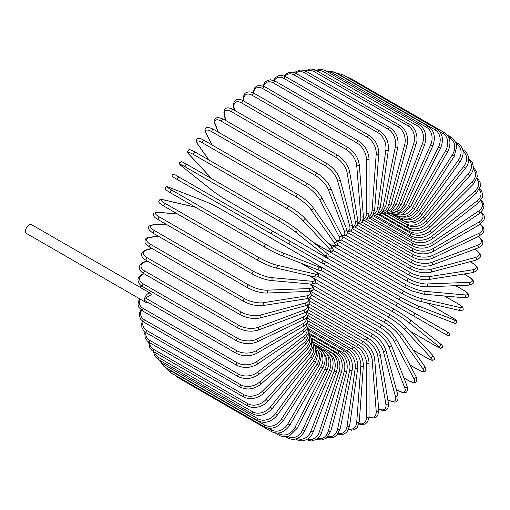 <?xml version="1.0" encoding="UTF-8"?>
<svg xmlns="http://www.w3.org/2000/svg" width="510" height="510" viewBox="0 0 510 510"><rect width="100%" height="100%" fill="white"/><g stroke="black" fill="none" stroke-linecap="round" stroke-linejoin="round"><path stroke-width="0.76" d="M348.904 278.607A1.498 0.867 -60 0 1 348.878 278.594L447.837 335.727L449.833 335.127C449.093 331.691 450.54 334.311 447.136 331.863L324.513 261.069L447.136 331.863A1.498 1.224 120 0 1 445.644 334.458L442.852 332.845A1.498 0.867 120 0 0 442.865 332.851M271.645 234.001L177.671 179.743A1.498 0.867 -60 0 1 177.671 178.016A1.498 0.867 -60 0 1 179.169 177.155L273.143 231.406A1.498 0.867 120 0 0 271.645 232.273A1.498 0.867 120 0 0 271.645 234.001L287.901 243.385A1.498 1.224 -60 0 0 289.399 240.79L324.462 261.037M320.828 262.395L287.901 243.385L320.828 262.395A1.498 1.224 -60 0 0 322.326 259.8L324.526 261.075C325.622 262.88 325.112 263.74 323.008 263.651L320.828 262.395M177.671 179.743L318.036 260.782A1.498 0.867 120 0 0 318.049 260.788M150.59 293.358A5.087 2.939 120 0 0 146.663 294.723A5.087 2.939 120 0 0 144.445 299.842A1.498 0.867 -60 0 1 145.503 298.012L151.483 294.557A5.087 2.939 120 0 0 150.59 293.358L31.639 224.687A5.087 2.939 120 0 0 27.718 226.051A5.087 2.939 120 0 0 25.5 231.17A5.087 2.939 120 0 0 26.552 233.503L145.497 302.175A5.087 2.939 120 0 0 147.575 302.156M145.503 298.012L236.933 350.797A1.498 0.867 120 0 0 235.958 352.117A1.498 0.867 120 0 0 236.187 353.315L144.757 300.53A1.498 0.867 -60 0 1 144.445 299.842A5.087 2.939 120 0 0 145.497 302.175M307.881 315.492L358.747 344.862C365.007 349.152 368.43 355.087 369.017 362.655L369.017 416.421A1.498 0.867 180 0 1 368.092 417.218A1.498 0.867 180 0 1 366.46 417.027L366.46 363.267A13.47 7.777 -120 0 0 356.936 346.768L307.868 318.438M359.04 423.472A13.47 7.777 -120 0 0 366.46 417.027M358.747 344.862A1.498 0.867 120 0 0 357.593 345.264A1.498 0.867 120 0 0 356.936 346.768M369.017 362.655A1.498 0.867 180 0 1 368.092 363.451A1.498 0.867 180 0 1 366.46 363.267M368.998 417.206L373.849 418.072L376.093 417.218L377.782 415.389L378.732 410.199A1.498 0.937 175.5 0 1 377.846 411.143A1.498 0.937 175.5 0 1 376.189 411.028L372.128 359.811A13.47 7.07 -124.2 0 0 361.775 343.836L308.148 312.879M369.01 416.759A13.47 7.07 -124.2 0 0 376.189 411.028M378.732 410.199L374.678 358.983A1.498 0.937 175.5 0 1 373.792 359.926A1.498 0.937 175.5 0 1 372.128 359.811M374.678 358.983C373.556 351.792 369.858 346.08 363.579 341.827A1.498 0.867 120 0 0 362.38 342.274A1.498 0.867 120 0 0 361.775 343.836M378.273 408.95C383.679 411.5 389.079 411.94 388.365 403.034A1.498 1.001 170.5 0 1 387.536 404.13A1.498 1.001 170.5 0 1 385.847 404.092L377.763 355.814A13.47 6.305 -128 0 0 366.582 340.438L308.856 307.109M378.624 408.822A13.47 6.305 -128 0 0 385.847 404.092M388.365 403.034L380.281 354.75A1.498 1.001 170.5 0 1 379.453 355.846A1.498 1.001 170.5 0 1 377.763 355.814M380.281 354.75C378.643 347.998 374.671 342.522 368.373 338.328A1.498 0.867 120 0 0 367.136 338.825A1.498 0.867 120 0 0 366.582 340.438M387.804 399.681L388.308 399.967A1.498 0.867 120 0 0 388.582 400.363L394.383 402.058C397.392 402.256 398.546 399.897 397.832 394.976A1.498 1.058 165 0 1 397.086 396.219A1.498 1.058 165 0 1 395.365 396.27L383.316 351.294A13.47 5.502 -131.6 0 0 371.325 336.594L309.972 301.174M388.308 399.967A13.47 5.502 -131.6 0 0 395.365 396.27M397.832 394.976L385.783 350A1.498 1.058 165 0 1 385.037 351.243A1.498 1.058 165 0 1 383.316 351.294M385.783 350C383.628 343.721 379.402 338.519 373.097 334.394A1.498 0.867 120 0 0 371.822 334.936A1.498 0.867 120 0 0 371.325 336.594M396.334 389.379L398.406 390.571A1.498 0.867 120 0 0 398.654 390.877C401.293 392.407 403.455 392.974 405.15 392.585C407.248 392.477 407.885 390.316 407.063 386.089A1.498 1.109 158.9 0 1 406.425 387.479A1.498 1.109 158.9 0 1 404.672 387.619L388.747 346.29A13.47 4.647 -134.9 0 0 375.966 332.335L311.489 295.111M398.406 390.571A13.47 4.647 -134.9 0 0 404.672 387.619M407.063 386.089L391.138 344.76A1.498 1.109 158.9 0 1 390.501 346.15A1.498 1.109 158.9 0 1 388.747 346.29M391.138 344.76C388.486 338.997 384.011 334.095 377.712 330.046A1.498 0.867 120 0 0 376.393 330.646A1.498 0.867 120 0 0 375.966 332.335M403.894 377.865L408.198 380.352A1.498 0.867 120 0 0 408.414 380.575C416.185 384.744 418.015 382.188 415.981 376.437A1.498 1.147 152.2 0 1 415.478 377.974A1.498 1.147 152.2 0 1 413.699 378.21L394.02 340.839A13.47 3.761 -138.1 0 0 380.473 327.7L313.369 288.953M408.198 380.352A13.47 3.761 -138.1 0 0 413.699 378.21M415.981 376.437L396.302 339.073A1.498 1.147 152.2 0 1 395.798 340.603A1.498 1.147 152.2 0 1 394.02 340.839M396.302 339.073C393.172 333.865 388.467 329.281 382.181 325.329A1.498 0.867 120 0 0 380.823 325.979A1.498 0.867 120 0 0 380.473 327.7M409.932 364.95L417.613 369.38A1.498 0.867 120 0 0 417.779 369.54C423.663 372.67 423.364 371.541 424.69 371.427C426.277 371.172 426.22 369.399 424.511 366.103A1.498 1.179 144.9 0 1 424.173 367.767A1.498 1.179 144.9 0 1 422.376 368.105L399.094 334.987A13.47 2.843 -141.2 0 0 384.808 322.709L315.575 282.738M417.613 369.38A13.47 2.843 -141.2 0 0 422.376 368.105M424.511 366.103L401.23 332.985A1.498 1.179 144.9 0 1 400.892 334.643A1.498 1.179 144.9 0 1 399.094 334.987M386.637 320.433A1.498 0.867 120 0 0 386.472 320.274A1.498 0.867 120 0 0 385.075 320.975A1.498 0.867 120 0 0 384.808 322.709M413.228 350.045L426.57 357.746A1.498 0.867 120 0 0 426.685 357.841A1.498 0.867 120 0 0 426.832 357.899M413.253 350.089L426.685 357.841C433.736 361.514 431.734 359.977 433.615 359.913C435.087 359.575 434.743 357.994 432.588 355.17A1.498 1.205 137 0 1 430.631 357.389L403.92 328.772A13.47 1.912 -144.2 0 0 388.932 317.418L318.049 276.49M426.57 357.746A13.47 1.912 -144.2 0 0 430.631 357.389M405.654 326.368A1.498 1.205 137 0 1 403.92 328.772M390.666 315.014A1.498 0.867 120 0 0 390.552 314.919A1.498 0.867 120 0 0 389.124 315.671A1.498 0.867 120 0 0 388.932 317.418M440.028 343.638A1.498 1.218 128.6 0 1 440.149 343.727C442.278 345.104 442.98 346.367 442.259 347.514C439.805 348.126 443.298 349.892 435.068 345.582L410.308 331.29L435.004 345.538A1.498 0.867 120 0 0 435.068 345.582A1.498 0.867 120 0 0 435.132 345.614M408.478 322.237A1.498 1.218 128.6 0 0 410.219 319.815C405.871 316.468 400.592 312.962 394.389 309.302A1.498 0.867 120 0 1 394.453 309.347A13.47 0.956 32.9 0 1 410.097 319.732A1.498 1.218 128.6 0 1 410.219 319.815L440.149 343.727A1.498 1.218 128.6 0 1 438.402 346.15L408.478 322.237A13.47 0.956 -147.1 0 0 392.827 311.852L320.707 270.211M435.004 345.538A13.47 0.956 -147.1 0 0 438.402 346.15M305.343 264.888L309.117 267.903M317.258 264.779L394.319 309.27M316.678 264.435L394.389 309.302A1.498 0.867 120 0 0 392.923 310.112A1.498 0.867 120 0 0 392.827 311.852M442.852 332.845L412.717 315.448A1.498 1.224 120 0 0 414.216 312.853M299.695 250.2L297.508 248.931M324.513 261.069L397.953 303.469A1.498 0.867 120 0 0 396.461 304.33A1.498 0.867 120 0 0 396.461 306.064L302.487 251.806A1.498 0.867 120 0 1 302.462 251.787M348.878 278.594L332.622 269.203A1.498 1.224 -60 0 1 332.596 269.191M451.548 317.188A1.498 0.867 120 0 0 451.484 317.144A1.498 0.867 120 0 0 451.414 317.112L426.704 302.844L451.484 317.144C459.331 322.122 456.061 319.974 456.756 322.409C456.125 323.608 454.678 323.627 452.421 322.473A1.498 1.218 111.4 0 1 452.281 322.409M329.033 255.79L401.153 297.432A13.47 0.956 27.1 0 0 417.977 305.79L453.645 319.751A13.47 0.956 27.1 0 0 451.414 317.112M453.645 319.751A1.498 1.218 111.4 0 1 452.421 322.473L416.746 308.512A1.498 1.218 111.4 0 1 416.613 308.442A13.47 0.956 -152.9 0 1 399.795 300.09A1.498 0.867 120 0 1 399.725 300.058A1.498 0.867 120 0 1 399.693 298.382A1.498 0.867 120 0 1 401.153 297.432M399.661 300.014L322.428 255.421M321.249 246.916L316.748 245.151M417.977 305.79A1.498 1.218 111.4 0 1 416.746 308.512C411.672 306.414 405.998 303.597 399.725 300.058L305.758 245.801A1.498 0.867 120 0 0 305.783 245.82M305.726 245.782A1.498 0.867 120 0 0 305.758 245.801L305.343 245.565M458.031 303.852A1.498 0.867 120 0 0 457.91 303.756A1.498 0.867 120 0 0 457.77 303.699L444.427 295.998M333.145 250.353L404.028 291.274A13.47 1.912 24.2 0 0 421.356 298.579L459.497 307.396A13.47 1.912 24.2 0 0 457.77 303.699M459.497 307.396A1.498 1.205 103 0 1 458.547 310.207C462.073 310.66 463.615 310.163 463.169 308.722C462.283 307.065 464.616 308.027 457.91 303.756L444.484 296.004M420.138 301.282A13.47 1.912 -155.8 0 1 402.811 293.977A1.498 0.867 120 0 1 402.67 293.926A1.498 0.867 120 0 1 402.607 292.313A1.498 0.867 120 0 1 404.028 291.274M421.356 298.579A1.498 1.205 103 0 1 420.406 301.391L458.547 310.207M337.314 245.08L406.546 285.052A13.47 2.843 21.2 0 0 424.32 291.286L464.642 294.888A1.498 1.179 95.1 0 1 465.247 296.616A1.498 1.179 95.1 0 1 463.985 297.744C467.689 297.572 469.257 296.737 468.684 295.233C468.116 294.028 469.245 293.722 463.59 290.196A1.498 0.867 120 0 0 463.367 290.126L455.685 285.696M464.642 294.888A13.47 2.843 21.2 0 0 463.367 290.126M424.32 291.286A1.498 1.179 95.1 0 1 424.926 293.014A1.498 1.179 95.1 0 1 423.657 294.142L463.985 297.744M406.546 285.052A1.498 0.867 120 0 0 405.182 286.155A1.498 0.867 120 0 0 405.272 287.71L412.647 291.184L423.657 294.142M341.592 240.063L408.701 278.804A13.47 3.761 18.1 0 0 426.857 283.968L469.053 282.33A1.498 1.147 87.8 0 1 469.742 283.981A1.498 1.147 87.8 0 1 468.664 285.186C474.657 284.076 475.957 281.214 468.467 276.56A1.498 0.867 120 0 0 468.161 276.49L463.858 274.01M469.053 282.33A13.47 3.761 18.1 0 0 468.161 276.49M426.857 283.968A1.498 1.147 87.8 0 1 427.539 285.625A1.498 1.147 87.8 0 1 426.468 286.83L468.664 285.186M408.701 278.804A1.498 0.867 120 0 0 407.388 279.971A1.498 0.867 120 0 0 407.503 281.469C414.069 284.937 420.387 286.722 426.468 286.83M345.984 235.359L410.467 272.582A13.47 4.647 14.9 0 0 428.942 276.675L472.693 269.803A1.498 1.109 81.1 0 1 473.446 271.39A1.498 1.109 81.1 0 1 472.566 272.64C476.633 271.243 478.189 269.605 477.232 267.737C476.722 266.073 475.148 264.48 472.509 262.962A1.498 0.867 120 0 0 472.12 262.899L470.048 261.706M472.693 269.803A13.47 4.647 14.9 0 0 472.12 262.899M428.942 276.675A1.498 1.109 81.1 0 1 429.694 278.262A1.498 1.109 81.1 0 1 428.808 279.512L472.566 272.64M410.467 272.582A1.498 0.867 120 0 0 409.211 273.8A1.498 0.867 120 0 0 409.358 275.241C416.007 278.677 422.49 280.098 428.808 279.512M350.478 231.017L411.831 266.437A13.47 5.502 11.6 0 0 430.555 269.471L475.53 257.423A1.498 1.058 75 0 1 476.346 258.933A1.498 1.058 75 0 1 475.645 260.202C480.267 258.36 481.733 256.179 480.05 253.674L475.683 249.498A1.498 0.867 120 0 0 475.205 249.454L474.702 249.167M475.53 257.423A13.47 5.502 11.6 0 0 475.205 249.454M430.555 269.471A1.498 1.058 75 0 1 431.371 270.988A1.498 1.058 75 0 1 430.669 272.257L475.645 260.202M411.831 266.437A1.498 0.867 120 0 0 410.639 267.693A1.498 0.867 120 0 0 410.811 269.07C417.537 272.467 424.154 273.532 430.669 272.257M355.062 227.077L412.788 260.406A13.47 6.305 8 0 0 431.696 262.401L477.545 245.265A13.47 6.305 8 0 0 478.036 236.646M477.545 245.265A1.498 1.001 69.5 0 1 478.425 246.712A1.498 1.001 69.5 0 1 477.889 247.975C485.96 244.143 482.881 239.681 477.966 236.27M431.696 262.401A1.498 1.001 69.5 0 1 432.569 263.849A1.498 1.001 69.5 0 1 432.034 265.111L477.889 247.975M412.788 260.406A1.498 0.867 120 0 0 411.666 261.694A1.498 0.867 120 0 0 411.857 263.013C418.64 266.373 425.365 267.068 432.034 265.111M359.703 223.584L413.329 254.541A13.47 7.07 4.2 0 0 432.34 255.523L478.724 233.427A13.47 7.07 4.2 0 0 480.095 224.355M478.724 233.427A1.498 0.937 64.5 0 1 479.655 234.81A1.498 0.937 64.5 0 1 479.279 236.053L483.301 232.63L484.041 230.259L483.658 227.887L480.477 224.113M432.34 255.523A1.498 0.937 64.5 0 1 433.27 256.906A1.498 0.937 64.5 0 1 432.894 258.143L479.279 236.053M413.329 254.541A1.498 0.867 120 0 0 412.278 255.854A1.498 0.867 120 0 0 412.488 257.11C419.309 260.425 426.111 260.769 432.894 258.143M364.376 220.556L413.451 248.893A13.47 7.777 0 0 0 432.499 248.893L479.056 222.009A13.47 7.777 0 0 0 480.924 212.358M413.451 248.893A1.498 0.867 120 0 0 412.469 250.206A1.498 0.867 120 0 0 412.698 251.411L361.832 222.041M432.499 248.893A1.498 0.867 60 0 1 433.474 250.206A1.498 0.867 60 0 1 433.245 251.411C426.398 254.681 419.545 254.681 412.698 251.411M479.056 222.009A1.498 0.867 60 0 1 480.037 223.329A1.498 0.867 60 0 1 479.808 224.527L433.245 251.411M369.042 218.025L413.145 243.487A13.47 8.421 -4.5 0 0 432.155 242.55L478.539 211.083A13.47 8.421 -4.5 0 0 480.598 200.742M478.539 211.083A1.498 0.784 55.8 0 1 479.566 212.345A1.498 0.784 55.8 0 1 479.476 213.486L483.531 208.749L484.028 205.562L483.034 202.495L481.019 200.175M432.155 242.55A1.498 0.784 55.8 0 1 433.181 243.805A1.498 0.784 55.8 0 1 433.092 244.953L479.476 213.486M413.145 243.487A1.498 0.867 120 0 0 412.246 244.806A1.498 0.867 120 0 0 412.488 245.947C419.354 249.186 426.22 248.855 433.092 244.953M373.664 216.004L412.424 238.38A13.47 9.008 -9.5 0 0 431.326 236.557L477.181 200.749A13.47 9.008 -9.5 0 0 479.19 189.605M477.181 200.749A1.498 0.701 52 0 1 478.252 201.941A1.498 0.701 52 0 1 478.284 203.025L482.339 197.498L482.6 193.883L481.242 190.625L479.572 188.84M431.326 236.557A1.498 0.701 52 0 1 432.397 237.749A1.498 0.701 52 0 1 432.429 238.833L478.284 203.025M412.424 238.38A1.498 0.867 120 0 0 411.595 239.694A1.498 0.867 120 0 0 411.857 240.777C418.723 243.978 425.582 243.334 432.429 238.833M378.21 214.512L411.283 233.605A13.47 9.524 -15 0 0 430.006 230.947L474.982 191.065A13.47 9.524 -15 0 0 476.729 179.023M474.982 191.065A1.498 0.612 48.4 0 1 476.098 192.206A1.498 0.612 48.4 0 1 476.251 193.207L480.261 186.794L480.178 182.676L478.412 179.373L477.028 178.054M430.006 230.947A1.498 0.612 48.4 0 1 431.122 232.088A1.498 0.612 48.4 0 1 431.275 233.089L476.251 193.207M411.283 233.605A1.498 0.867 120 0 0 410.537 234.906A1.498 0.867 120 0 0 410.811 235.926C417.671 239.101 424.498 238.157 431.275 233.089M382.647 213.562L409.74 229.207A13.47 9.964 -21.1 0 0 428.215 225.777L471.973 182.121A13.47 9.964 -21.1 0 0 473.223 169.078M471.973 182.121A1.498 0.516 45.1 0 1 473.127 183.198A1.498 0.516 45.1 0 1 473.388 184.123L477.296 176.709L476.786 172.214L474.74 169.059L473.388 167.911M428.215 225.777A1.498 0.516 45.1 0 1 429.369 226.848A1.498 0.516 45.1 0 1 429.637 227.772L473.388 184.123M409.74 229.207A1.498 0.867 120 0 0 409.358 231.438C416.211 234.587 422.969 233.37 429.637 227.772M386.931 213.154L407.802 225.203A13.47 10.334 -27.8 0 0 425.958 221.072L468.161 173.98A13.47 10.334 -27.8 0 0 468.677 159.853M468.161 173.98A1.498 0.421 41.9 0 1 469.353 175A1.498 0.421 41.9 0 1 469.723 175.829C472.081 173.119 473.312 170.283 473.427 167.312L472.305 162.327L468.467 158.406M425.958 221.072A1.498 0.421 41.9 0 1 427.157 222.086A1.498 0.421 41.9 0 1 427.52 222.915L469.723 175.829M407.802 225.203A1.498 0.867 120 0 0 407.503 227.345C414.349 230.482 421.018 229.003 427.52 222.915M405.418 221.595L405.488 221.633A13.47 10.621 -35.1 0 0 423.262 216.871L463.584 166.706L465.279 168.396C471.189 161.593 468.409 152.407 463.59 150.405A1.498 0.867 120 0 0 462.921 150.437M463.584 166.706A13.47 10.621 -35.1 0 0 463.086 151.451M423.262 216.871L424.957 218.56L465.279 168.396M405.488 221.633A1.498 0.867 120 0 0 405.272 223.68C412.099 226.803 418.665 225.095 424.957 218.56M404.105 219.141A13.47 10.831 -43 0 0 420.138 213.212L458.28 160.35L460.103 161.88C464.744 153.88 464.011 147.721 457.91 143.393A1.498 0.867 120 0 0 456.558 144.043L456.463 143.986M458.28 160.35A13.47 10.831 -43 0 0 456.558 144.043M420.138 213.212L421.961 214.735L460.103 161.88M402.594 218.886A1.498 0.867 120 0 0 402.67 220.473C409.485 223.584 415.918 221.672 421.961 214.735M402.454 216.928A13.47 10.959 -51.4 0 0 416.613 210.12L452.281 154.964L454.219 156.321L456.858 146.045L456.24 143.284L452.81 138.344L451.484 137.432A1.498 0.867 120 0 0 450.056 138.184L448.774 137.445M452.281 154.964A13.47 10.959 -51.4 0 0 450.056 138.184M416.613 210.12L418.551 211.471L454.219 156.321M399.464 216.673A1.498 0.867 120 0 0 399.725 217.738C406.534 220.849 412.807 218.758 418.551 211.471M400.382 214.984A13.47 10.997 -60 0 0 412.717 207.615L445.644 150.59L447.684 151.77C451.554 143.291 450.438 136.89 444.35 132.562A1.498 0.867 120 0 0 442.852 133.422L439.767 131.644M445.644 150.59A13.47 10.997 -60 0 0 442.852 133.422M349.433 78.514A1.498 0.867 -60 0 1 350.376 78.304L444.35 132.562M412.717 207.615L414.764 208.794L447.684 151.77M396.162 215.01A1.498 0.867 120 0 0 396.461 215.507C403.257 218.618 409.358 216.38 414.764 208.794M436.56 128.82A1.498 0.867 120 0 0 435.004 129.795L341.031 75.544A1.498 0.867 -60 0 1 342.592 74.562L436.56 128.82C442.654 133.155 443.987 139.632 440.551 148.251L438.402 147.256A13.47 10.959 -68.6 0 0 435.004 129.795M397.819 213.371A13.47 10.959 -68.6 0 0 408.478 205.721L438.402 147.256M341.031 75.544A13.47 10.959 -68.6 0 0 338.812 74.632M408.478 205.721L410.62 206.722L440.551 148.251M428.183 126.231A1.498 0.867 120 0 0 426.57 127.328L332.596 73.07A1.498 0.867 -60 0 1 334.209 71.98L428.183 126.231C434.284 130.579 435.846 137.101 432.862 145.803L430.631 144.987A13.47 10.831 -77 0 0 426.57 127.328M394.746 212.192A13.47 10.831 -77 0 0 403.92 204.446L430.631 144.987M332.596 73.07A13.47 10.831 -77 0 0 327.624 71.904M403.92 204.446L406.151 205.262L432.862 145.803M419.277 124.823A1.498 0.867 120 0 0 417.613 126.034L323.64 71.782A1.498 0.867 -60 0 1 325.303 70.565L419.277 124.823C425.391 129.177 427.195 135.711 424.683 144.432L422.376 143.807A13.47 10.621 -84.9 0 0 417.613 126.034M391.189 211.503A13.47 10.621 -84.9 0 0 399.094 203.809L422.376 143.807M323.64 71.782A13.47 10.621 -84.9 0 0 316.965 70.941M399.094 203.809L401.402 204.433L424.683 144.432M409.906 124.599A1.498 0.867 120 0 0 408.198 125.932L314.23 71.68A1.498 0.867 -60 0 1 315.939 70.342L409.906 124.599C416.504 128.214 418.391 139.096 416.083 144.151A1.498 0.421 18.1 0 1 415.178 144.247A1.498 0.421 18.1 0 1 413.699 143.724A13.47 10.334 -92.2 0 0 408.198 125.932M387.198 211.382A13.47 10.334 -92.2 0 0 394.02 203.809L413.699 143.724M314.23 71.68A13.47 10.334 -92.2 0 0 306.319 71.387M394.02 203.809A1.498 0.421 18.1 0 0 395.499 204.338A1.498 0.421 18.1 0 0 396.404 204.242L416.083 144.151M400.152 125.562A1.498 0.867 120 0 0 398.406 127.016L304.438 72.764A1.498 0.867 -60 0 1 306.178 71.311L400.152 125.562C406.304 129.929 408.631 136.393 407.114 144.961A1.498 0.516 14.9 0 1 406.183 145.191A1.498 0.516 14.9 0 1 404.672 144.732A13.47 9.964 -98.9 0 0 398.406 127.016M382.838 211.848A13.47 9.964 -98.9 0 0 388.747 204.446L404.672 144.732M304.438 72.764A13.47 9.964 -98.9 0 0 295.602 73.185M388.747 204.446A1.498 0.516 14.9 0 0 390.258 204.912A1.498 0.516 14.9 0 0 391.189 204.676L407.114 144.961M390.08 127.71A1.498 0.867 120 0 0 388.308 129.285L294.334 75.027A1.498 0.867 -60 0 1 296.106 73.459L390.08 127.71C396.257 132.071 398.852 138.452 397.857 146.855A1.498 0.612 11.6 0 1 396.907 147.224A1.498 0.612 11.6 0 1 395.365 146.829A13.47 9.524 -105 0 0 388.308 129.285M378.178 212.919A13.47 9.524 -105 0 0 383.316 205.721L395.365 146.829M294.334 75.027A13.47 9.524 -105 0 0 284.86 76.283M383.316 205.721A1.498 0.612 11.6 0 0 384.852 206.116A1.498 0.612 11.6 0 0 385.802 205.747L397.857 146.855M379.765 131.025A1.498 0.867 120 0 0 378.7 131.338A1.498 0.867 120 0 0 377.974 132.715L284.006 78.457A1.498 0.867 -60 0 1 284.727 77.087A1.498 0.867 -60 0 1 285.798 76.774L379.765 131.025C385.974 135.373 388.843 141.633 388.371 149.812A1.498 0.701 8 0 1 387.415 150.322A1.498 0.701 8 0 1 385.847 149.997A13.47 9.008 -110.5 0 0 377.974 132.715M373.288 214.595A13.47 9.008 -110.5 0 0 377.763 207.615L385.847 149.997M284.006 78.457A13.47 9.008 -110.5 0 0 274.189 80.644M377.763 207.615A1.498 0.701 8 0 0 379.332 207.94A1.498 0.701 8 0 0 380.288 207.43L388.371 149.812M369.297 135.482A1.498 0.867 120 0 0 368.188 135.839A1.498 0.867 120 0 0 367.493 137.279L273.526 83.022A1.498 0.867 -60 0 1 274.214 81.581A1.498 0.867 -60 0 1 275.323 81.224L369.297 135.482C375.532 139.804 378.675 145.917 378.732 153.816A1.498 0.784 4.2 0 1 377.789 154.473A1.498 0.784 4.2 0 1 376.189 154.211A13.47 8.428 -115.5 0 0 367.493 137.279M368.226 216.858A13.47 8.428 -115.5 0 0 372.128 210.114L376.189 154.211M273.526 83.022A13.47 8.428 -115.5 0 0 263.695 86.228M372.128 210.114A1.498 0.784 4.2 0 0 373.728 210.375A1.498 0.784 4.2 0 0 374.678 209.725L378.732 153.816M358.747 141.041A1.498 0.867 120 0 0 357.593 141.442A1.498 0.867 120 0 0 356.936 142.947L262.969 88.695A1.498 0.867 -60 0 1 263.619 87.184A1.498 0.867 -60 0 1 264.773 86.783L358.747 141.041C365.007 145.331 368.43 151.266 369.017 158.833A1.498 0.867 0 0 1 368.092 159.63A1.498 0.867 0 0 1 366.46 159.445A13.47 7.777 -120 0 0 356.936 142.947M363.05 219.676A13.47 7.777 -120 0 0 366.46 213.205L366.46 159.445M262.969 88.695A13.47 7.777 -120 0 0 253.502 93.018M366.46 213.205A1.498 0.867 0 0 0 368.092 213.397A1.498 0.867 0 0 0 369.017 212.6L369.017 158.833M348.196 147.664A1.498 0.867 120 0 0 346.998 148.11A1.498 0.867 120 0 0 346.392 149.672L252.418 95.421A1.498 0.867 -60 0 1 253.03 93.859A1.498 0.867 -60 0 1 254.222 93.406L348.196 147.664C354.475 151.916 358.173 157.628 359.289 164.819A1.498 0.937 -4.5 0 1 358.409 165.763A1.498 0.937 -4.5 0 1 356.745 165.648A13.47 7.07 -124.2 0 0 346.392 149.672M357.803 223.01A13.47 7.07 -124.2 0 0 360.806 216.865L356.745 165.648M252.418 95.421A13.47 7.07 -124.2 0 0 243.729 100.4L243.78 101.063M360.806 216.865A1.498 0.937 -4.5 0 0 362.463 216.98A1.498 0.937 -4.5 0 0 363.349 216.036L359.289 164.819M243.729 100.4A1.498 0.937 175.5 0 1 243.289 99.801L243.372 100.833M337.722 155.301A1.498 0.867 120 0 0 336.485 155.792A1.498 0.867 120 0 0 335.931 157.411L241.963 103.154A1.498 0.867 -60 0 1 242.518 101.541A1.498 0.867 -60 0 1 243.754 101.044L337.722 155.301C344.02 159.496 347.992 164.966 349.63 171.723A1.498 1.001 -9.5 0 1 348.802 172.82A1.498 1.001 -9.5 0 1 347.112 172.782A13.47 6.305 -128 0 0 335.931 157.411M352.512 226.803A13.47 6.305 -128 0 0 355.196 221.066L347.112 172.782M241.963 103.154A13.47 6.305 -128 0 0 234.09 107.534L234.549 110.281M355.196 221.066A1.498 1.001 -9.5 0 0 356.885 221.098A1.498 1.001 -9.5 0 0 357.714 220.001L349.63 171.723M234.09 107.534A1.498 1.001 170.5 0 1 233.656 106.966L234.173 110.064M327.414 163.895A1.498 0.867 120 0 0 326.132 164.437A1.498 0.867 120 0 0 325.641 166.094L231.667 111.843A1.498 0.867 -60 0 1 232.165 110.185A1.498 0.867 -60 0 1 233.44 109.637L327.414 163.895C333.719 168.019 337.945 173.221 340.1 179.501A1.498 1.058 -15 0 1 339.354 180.744A1.498 1.058 -15 0 1 337.633 180.795A13.47 5.502 -131.6 0 0 325.641 166.094M347.176 230.992A13.47 5.502 -131.6 0 0 349.681 225.771L337.633 180.795M231.667 111.843A13.47 5.502 -131.6 0 0 224.61 115.54L225.975 120.628M349.681 225.771A1.498 1.058 -15 0 0 351.403 225.72A1.498 1.058 -15 0 0 352.149 224.476L340.1 179.501M224.61 115.54A1.498 1.058 165 0 1 224.19 115.024L225.637 120.43M317.341 173.374A1.498 0.867 120 0 0 316.022 173.967A1.498 0.867 120 0 0 315.594 175.663L221.627 121.412A1.498 0.867 -60 0 1 222.054 119.716A1.498 0.867 -60 0 1 223.367 119.123L317.341 173.374C323.64 177.416 328.115 182.319 330.767 188.088A1.498 1.109 -21.1 0 1 330.129 189.478A1.498 1.109 -21.1 0 1 328.376 189.618A13.47 4.647 -134.9 0 0 315.594 175.663M341.7 235.422A13.47 4.647 -134.9 0 0 344.301 230.947L328.376 189.618M221.627 121.412A13.47 4.647 -134.9 0 0 215.36 124.364L218.363 132.166M344.301 230.947A1.498 1.109 -21.1 0 0 346.054 230.807A1.498 1.109 -21.1 0 0 346.692 229.417L330.767 188.088M215.36 124.364A1.498 1.109 158.9 0 1 214.959 123.911L218.076 132.001M307.581 183.676A1.498 0.867 120 0 0 306.229 184.32A1.498 0.867 120 0 0 305.873 186.042L211.905 131.79A1.498 0.867 -60 0 1 212.256 130.069A1.498 0.867 -60 0 1 213.613 129.419L307.581 183.676C313.867 187.629 318.578 192.206 321.708 197.415A1.498 1.147 -27.8 0 1 321.198 198.951A1.498 1.147 -27.8 0 1 319.426 199.187A13.47 3.761 -138.1 0 0 305.873 186.042M335.707 239.764A13.47 3.761 -138.1 0 0 339.099 236.551L319.426 199.187M211.905 131.79A13.47 3.761 -138.1 0 0 206.403 133.932L212.287 145.108M339.099 236.551A1.498 1.147 -27.8 0 0 340.878 236.315A1.498 1.147 -27.8 0 0 341.388 234.785L321.708 197.415M206.403 133.932A1.498 1.147 152.2 0 1 206.04 133.563L212.045 144.968M298.382 194.871A1.498 0.867 120 0 0 298.216 194.718A1.498 0.867 120 0 0 296.82 195.413A1.498 0.867 120 0 0 296.552 197.153L202.578 142.896A1.498 0.867 -60 0 1 202.852 141.162A1.498 0.867 -60 0 1 204.242 140.46L298.216 194.718C304.476 198.569 309.398 202.801 312.974 207.423A1.498 1.179 -35.1 0 1 312.636 209.087A1.498 1.179 -35.1 0 1 310.839 209.425A13.47 2.843 -141.2 0 0 296.552 197.153M327.93 243.002L329.352 243.825A13.47 2.843 -141.2 0 0 334.114 242.543L310.839 209.425M202.578 142.896A13.47 2.843 -141.2 0 0 197.816 144.177L208.953 160.019M334.114 242.543A1.498 1.179 -35.1 0 0 335.918 242.205A1.498 1.179 -35.1 0 0 336.256 240.548L312.974 207.423M329.352 243.825A1.498 0.867 120 0 0 329.524 243.978C336.275 248.045 336.919 245.386 337.588 244.443L336.256 240.548M197.816 144.177A1.498 1.179 144.9 0 1 197.51 143.897L208.768 159.91M289.425 206.505A1.498 0.867 120 0 0 289.304 206.41A1.498 0.867 120 0 0 287.876 207.162A1.498 0.867 120 0 0 287.691 208.909L193.723 154.651A1.498 0.867 -60 0 1 193.908 152.911A1.498 0.867 -60 0 1 195.336 152.159A1.498 0.867 -60 0 1 195.451 152.254M312.84 242.033L325.323 249.243A13.47 1.912 -144.2 0 0 329.383 248.886L302.679 220.263A13.47 1.912 -144.2 0 0 287.691 208.909M302.679 220.263A1.498 1.205 -43 0 0 304.642 218.038C303.609 216.584 294.646 209.278 289.304 206.41L195.336 152.159C187.246 147.741 189.038 150.354 187.616 151.209C187.406 152.197 188.011 153.402 189.433 154.83L211.714 178.71M193.723 154.651A13.47 1.912 -144.2 0 0 189.656 155.008L211.841 178.787M329.383 248.886A1.498 1.205 -43 0 0 331.347 246.661L304.642 218.038M185.398 166.968A13.47 0.956 -147.1 0 0 181.994 166.362L211.924 190.268A13.47 0.956 -147.1 0 0 227.568 200.653L321.542 254.911A13.47 0.956 -147.1 0 0 324.947 255.516L295.016 231.61A1.498 1.218 -51.4 0 0 296.635 229.105A13.47 0.956 32.9 0 0 280.991 218.713A1.498 0.867 120 0 0 280.927 218.669A1.498 0.867 120 0 0 279.467 219.478A1.498 0.867 120 0 0 279.372 221.219L185.398 166.968A1.498 0.867 -60 0 1 185.493 165.227A1.498 0.867 -60 0 1 186.96 164.418A1.498 0.867 -60 0 1 187.017 164.462L280.857 218.637M295.016 231.61A13.47 0.956 -147.1 0 0 279.372 221.219M324.947 255.516A1.498 1.218 -51.4 0 0 326.566 253.011M321.542 254.911A1.498 0.867 120 0 0 321.606 254.949C329.893 259.246 326.228 257.518 328.797 256.893C329.543 255.803 328.842 254.535 326.687 253.094L296.763 229.188C292.409 225.834 287.13 222.334 280.927 218.669L186.96 164.418C178.672 160.127 182.331 161.848 179.762 162.473C179.016 163.57 179.718 164.838 181.872 166.273A1.498 1.218 128.6 0 1 181.758 166.164M181.994 166.362A1.498 1.218 128.6 0 1 181.872 166.273L211.803 190.179C216.157 193.532 221.429 197.038 227.632 200.698L321.606 254.949M176.383 175.542L322.326 259.8M179.169 177.155L174.203 174.286C172.093 174.197 171.59 175.058 172.68 176.862L207.806 197.141A1.498 1.224 120 0 1 207.78 197.128M174.885 178.137L224.069 206.531A1.498 0.867 120 0 0 224.088 206.544M265.94 244.481A1.498 0.867 120 0 0 264.48 245.437A1.498 0.867 120 0 0 264.512 247.108A1.498 0.867 120 0 0 264.575 247.14A13.47 0.956 -152.9 0 0 281.399 255.497A1.498 1.218 -68.6 0 0 282.757 252.839L318.425 266.806A13.47 0.956 27.1 0 0 316.2 264.167L222.226 209.91A13.47 0.956 27.1 0 0 205.409 201.558L169.741 187.591A13.47 0.956 27.1 0 0 171.966 190.23L265.94 244.481A13.47 0.956 27.1 0 0 282.757 252.839M264.448 247.069L170.608 192.888A1.498 0.867 -60 0 1 170.538 192.856A1.498 0.867 -60 0 1 170.506 191.186A1.498 0.867 -60 0 1 171.966 190.23M317.067 269.465A1.498 1.218 -68.6 0 0 318.425 266.806M169.454 187.476A1.498 1.218 111.4 0 1 169.607 187.527C167.28 186.38 165.833 186.405 165.259 187.597C165.999 190.134 162.677 187.827 170.538 192.856L264.512 247.108C270.778 250.652 276.452 253.47 281.533 255.561L317.201 269.529C319.521 270.676 320.975 270.651 321.542 269.452C320.803 266.921 324.124 269.229 316.264 264.199A1.498 0.867 120 0 0 316.2 264.167M316.264 264.199L222.296 209.941C216.023 206.403 210.349 203.586 205.275 201.488L169.607 187.527A1.498 1.218 111.4 0 1 169.741 187.591M195.426 207.226L163.742 199.901A13.47 1.912 24.2 0 0 165.463 203.592L259.437 257.85A1.498 0.867 120 0 0 258.015 258.882A1.498 0.867 120 0 0 258.079 260.495A1.498 0.867 120 0 0 258.219 260.553A13.47 1.912 -155.8 0 0 275.547 267.852A1.498 1.205 -77 0 0 276.764 265.149L314.906 273.972A13.47 1.912 24.2 0 0 313.178 270.274L300.696 263.064M259.437 257.85A13.47 1.912 24.2 0 0 276.764 265.149M164.252 206.295A1.498 0.867 -60 0 1 164.112 206.244A1.498 0.867 -60 0 1 164.048 204.631A1.498 0.867 -60 0 1 165.463 203.592M163.742 199.901A1.498 1.205 103 0 0 163.474 199.792C161.523 199.276 160.178 199.353 159.432 200.035C159.4 201.686 156.238 201.444 164.112 206.244L258.079 260.495C263.236 263.689 274.042 267.795 275.814 267.96L313.956 276.777A1.498 1.205 -77 0 0 314.906 273.972M177.729 214.104L158.438 212.383A13.47 2.843 21.2 0 0 159.713 217.145L253.68 271.397A1.498 0.867 120 0 0 252.316 272.499A1.498 0.867 120 0 0 252.405 274.055C258.876 277.555 265.002 279.697 270.791 280.487A1.498 1.179 -84.9 0 0 272.059 279.359A1.498 1.179 -84.9 0 0 271.454 277.631L311.782 281.233A13.47 2.843 21.2 0 0 310.501 276.471L309.079 275.649M253.68 271.397A13.47 2.843 21.2 0 0 271.454 277.631M158.655 219.874A1.498 0.867 -60 0 1 158.438 219.804A1.498 0.867 -60 0 1 158.342 218.248A1.498 0.867 -60 0 1 159.713 217.145M270.791 280.487L311.119 284.089A1.498 1.179 -84.9 0 0 312.388 282.961A1.498 1.179 -84.9 0 0 311.782 281.233M311.119 284.089L315.154 283.292C315.639 282.24 317.615 280.353 310.724 276.541A1.498 0.867 120 0 0 310.501 276.471M177.544 213.996L158.043 212.256A1.498 1.179 95.1 0 1 158.438 212.383M166.483 224.451L153.861 224.942A13.47 3.761 18.1 0 0 154.753 230.775L248.727 285.026A1.498 0.867 120 0 0 247.414 286.193A1.498 0.867 120 0 0 247.528 287.691C254.095 291.159 260.412 292.944 266.494 293.052A1.498 1.147 -92.2 0 0 267.565 291.847A1.498 1.147 -92.2 0 0 266.883 290.19L309.079 288.552A13.47 3.761 18.1 0 0 310.169 284.006M248.727 285.026A13.47 3.761 18.1 0 0 266.883 290.19M247.528 287.691L153.561 233.44A1.498 0.867 -60 0 1 153.44 231.942A1.498 0.867 -60 0 1 154.753 230.775M266.494 293.052L308.69 291.414A1.498 1.147 -92.2 0 0 309.761 290.209A1.498 1.147 -92.2 0 0 309.079 288.552M166.241 224.311L153.357 224.808A1.498 1.147 87.8 0 1 153.861 224.942M158.31 236.181L150.055 237.481A13.47 4.647 14.9 0 0 150.629 244.386L244.596 298.637A1.498 0.867 120 0 0 243.34 299.854A1.498 0.867 120 0 0 243.487 301.289C250.142 304.725 256.626 306.153 262.943 305.566A1.498 1.109 -98.9 0 0 263.823 304.317A1.498 1.109 -98.9 0 0 263.071 302.73L306.829 295.857A13.47 4.647 14.9 0 0 309.398 291.363M244.596 298.637A13.47 4.647 14.9 0 0 263.071 302.73M243.487 301.289L149.519 247.038A1.498 0.867 -60 0 1 149.373 245.597A1.498 0.867 -60 0 1 150.629 244.386M262.943 305.566L306.695 298.694A1.498 1.109 -98.9 0 0 307.581 297.445A1.498 1.109 -98.9 0 0 306.829 295.857M158.023 236.015L149.456 237.36A1.498 1.109 81.1 0 1 150.055 237.481M152.12 248.542L147.039 249.9A13.47 5.502 11.6 0 0 147.364 257.869L241.332 312.12A1.498 0.867 120 0 0 240.146 313.376A1.498 0.867 120 0 0 240.312 314.753C247.038 318.151 253.655 319.215 260.17 317.94A1.498 1.058 -105 0 0 260.878 316.672A1.498 1.058 -105 0 0 260.055 315.154L305.031 303.106A13.47 5.502 11.6 0 0 308.301 298.324M241.332 312.12A13.47 5.502 11.6 0 0 260.055 315.154M240.312 314.753L146.338 260.502A1.498 0.867 -60 0 1 146.172 259.125A1.498 0.867 -60 0 1 147.364 257.869M260.17 317.94L305.146 305.885A1.498 1.058 -105 0 0 305.853 304.617A1.498 1.058 -105 0 0 305.031 303.106M151.782 248.344L146.376 249.798A1.498 1.058 75 0 1 147.039 249.9M147.454 261.145L144.84 262.115A13.47 6.305 8 0 0 144.987 271.122L238.96 325.374A1.498 0.867 120 0 0 237.838 326.661A1.498 0.867 120 0 0 238.023 327.981C244.806 331.341 251.532 332.036 258.2 330.078A1.498 1.001 -110.5 0 0 258.736 328.816A1.498 1.001 -110.5 0 0 257.862 327.369L303.718 310.233A13.47 6.305 8 0 0 307.345 305.037M238.96 325.374A13.47 6.305 8 0 0 257.862 327.369M238.023 327.981L144.056 273.73A1.498 0.867 -60 0 1 143.865 272.41A1.498 0.867 -60 0 1 144.987 271.122M258.2 330.078L304.056 312.942A1.498 1.001 -110.5 0 0 304.591 311.68A1.498 1.001 -110.5 0 0 303.718 310.233M147.078 260.929L144.132 262.025A1.498 1.001 69.5 0 1 144.84 262.115M144.081 273.742L143.482 274.029A13.47 7.07 4.2 0 0 143.514 284.044L237.488 338.302A1.498 0.867 120 0 0 236.436 339.609A1.498 0.867 120 0 0 236.646 340.865C243.468 344.18 250.27 344.524 257.053 341.904A1.498 0.937 -115.5 0 0 257.429 340.661A1.498 0.937 -115.5 0 0 256.498 339.278L302.883 317.188A13.47 7.07 4.2 0 0 306.701 311.514M237.488 338.302A13.47 7.07 4.2 0 0 256.498 339.278M236.646 340.865L142.679 286.614A1.498 0.867 -60 0 1 142.468 285.358A1.498 0.867 -60 0 1 143.514 284.044M257.053 341.904L303.437 319.808A1.498 0.937 -115.5 0 0 303.813 318.572A1.498 0.937 -115.5 0 0 302.883 317.188M143.68 273.507L142.743 273.947A1.498 0.937 64.5 0 1 143.482 274.029M141.978 286.186A13.47 7.777 0 0 0 140.48 287.525M236.933 350.797A13.47 7.777 0 0 0 255.982 350.797L302.545 323.914A13.47 7.777 0 0 0 306.44 317.73M236.187 353.315C243.034 356.592 249.881 356.592 256.734 353.315A1.498 0.867 -120 0 0 256.963 352.117A1.498 0.867 -120 0 0 255.982 350.797M256.734 353.315L303.291 326.432A1.498 0.867 -120 0 0 303.52 325.233A1.498 0.867 -120 0 0 302.545 323.914M140.505 299.293A13.47 8.421 -4.5 0 0 143.329 308.518L237.303 362.776A1.498 0.867 120 0 0 236.404 364.095A1.498 0.867 120 0 0 236.646 365.236C243.512 368.469 250.378 368.137 257.25 364.242A1.498 0.784 -124.2 0 0 257.34 363.094A1.498 0.784 -124.2 0 0 256.313 361.839L302.698 330.372A13.47 8.421 -4.5 0 0 306.587 323.62M237.303 362.776A13.47 8.421 -4.5 0 0 256.313 361.839M236.646 365.236L142.679 310.979A1.498 0.867 -60 0 1 142.43 309.844A1.498 0.867 -60 0 1 143.329 308.518M257.25 364.242L303.635 332.775A1.498 0.784 -124.2 0 0 303.724 331.627A1.498 0.784 -124.2 0 0 302.698 330.372M141.608 310.29A13.47 9.008 -9.5 0 0 144.617 319.885L238.591 374.136A1.498 0.867 120 0 0 237.762 375.449A1.498 0.867 120 0 0 238.023 376.527C244.896 379.733 251.749 379.083 258.602 374.589A1.498 0.701 -128 0 0 258.564 373.505A1.498 0.701 -128 0 0 257.493 372.313L303.348 336.498A13.47 9.008 -9.5 0 0 307.16 329.135M238.591 374.136A13.47 9.008 -9.5 0 0 257.493 372.313M238.023 376.527L144.056 322.275A1.498 0.867 -60 0 1 143.794 321.198A1.498 0.867 -60 0 1 144.617 319.885M258.602 374.589L304.451 338.774A1.498 0.701 -128 0 0 304.419 337.697A1.498 0.701 -128 0 0 303.348 336.498M143.163 321.708A13.47 9.524 -15 0 0 146.816 330.544L240.784 384.795A1.498 0.867 120 0 0 240.038 386.095A1.498 0.867 120 0 0 240.312 387.115C247.178 390.29 253.999 389.347 260.776 384.279A1.498 0.612 -131.6 0 0 260.623 383.278A1.498 0.612 -131.6 0 0 259.507 382.137L304.483 342.255A13.47 9.524 -15 0 0 308.155 334.209M240.784 384.795A13.47 9.524 -15 0 0 259.507 382.137M240.312 387.115L146.338 332.864A1.498 0.867 -60 0 1 146.064 331.838A1.498 0.867 -60 0 1 146.816 330.544M260.776 384.279L305.751 344.397A1.498 0.612 -131.6 0 0 305.598 343.396A1.498 0.612 -131.6 0 0 304.483 342.255M145.847 332.565A13.47 9.964 -21.1 0 0 149.902 340.425L243.876 394.676A1.498 0.867 120 0 0 243.487 396.914C250.34 400.063 257.104 398.839 263.766 393.248A1.498 0.516 -134.9 0 0 263.504 392.324A1.498 0.516 -134.9 0 0 262.35 391.246L306.102 347.597A13.47 9.964 -21.1 0 0 309.551 338.78M243.876 394.676A13.47 9.964 -21.1 0 0 262.35 391.246M243.487 396.914L149.519 342.663A1.498 0.867 -60 0 1 149.902 340.425M263.766 393.248L307.524 349.599A1.498 0.516 -134.9 0 0 307.256 348.674A1.498 0.516 -134.9 0 0 306.102 347.597M149.653 342.739A13.47 10.334 -27.8 0 0 153.861 349.446L247.828 403.703A1.498 0.867 120 0 0 247.528 405.845C253.961 409.753 264.327 405.941 267.546 401.415A1.498 0.421 -138.1 0 0 267.183 400.586A1.498 0.421 -138.1 0 0 265.984 399.566L308.187 352.48A13.47 10.334 -27.8 0 0 311.329 342.79M247.828 403.703A13.47 10.334 -27.8 0 0 265.984 399.566M247.528 405.845L153.561 351.594A1.498 0.867 -60 0 1 153.861 349.446M267.546 401.415L309.748 354.329A1.498 0.421 -138.1 0 0 309.379 353.5A1.498 0.421 -138.1 0 0 308.187 352.48M154.587 352.187A13.47 10.621 -35.1 0 0 158.655 357.548L252.622 411.799A1.498 0.867 120 0 0 252.405 413.846C259.233 416.97 265.799 415.261 272.091 408.727L270.396 407.037L310.724 356.872A13.47 10.621 -35.1 0 0 313.433 346.182M252.622 411.799A13.47 10.621 -35.1 0 0 270.396 407.037M252.405 413.846L158.438 359.595A1.498 0.867 -60 0 1 158.655 357.548M272.091 408.727L312.42 358.562L310.724 356.872M160.752 360.933A13.47 10.831 -43 0 0 164.252 364.656L258.219 418.914A1.498 0.867 120 0 0 258.079 420.858C264.894 423.969 271.326 422.057 277.37 415.121L275.547 413.597L313.688 360.736A13.47 10.831 -43 0 0 315.805 348.923M258.219 418.914A13.47 10.831 -43 0 0 275.547 413.597M258.079 420.858L164.112 366.601A1.498 0.867 -60 0 1 164.252 364.656M277.37 415.121L315.512 362.266L313.688 360.736M168.708 369.259A13.47 10.959 -51.4 0 0 170.608 370.725L264.575 424.983A1.498 0.867 120 0 0 264.512 426.819C271.314 429.93 277.587 427.839 283.337 420.552L281.399 419.201L317.067 364.044A13.47 10.959 -51.4 0 0 318.367 350.988M264.575 424.983A13.47 10.959 -51.4 0 0 281.399 419.201M264.512 426.819L170.538 372.568A1.498 0.867 -60 0 1 170.608 370.725M283.337 420.552L319.005 365.402L317.067 364.044M268.56 428.183L271.645 429.962A1.498 0.867 120 0 0 271.645 431.689C278.441 434.8 284.542 432.563 289.948 424.977L287.901 423.797L320.828 366.773A13.47 10.997 -60 0 0 321.039 352.404M271.645 429.962A13.47 10.997 -60 0 0 287.901 423.797M271.645 431.689L177.671 377.438A1.498 0.867 -60 0 1 177.384 376.52M289.948 424.977L322.875 367.952L320.828 366.773M322.875 367.952C326.738 359.48 325.629 353.073 319.534 348.744A1.498 0.867 120 0 0 318.954 348.738M278.09 433.086L279.372 433.825A1.498 0.867 120 0 0 279.429 435.438L280.882 436.133L286.875 436.63L289.578 435.782L297.158 428.362L295.016 427.361L324.947 368.896A13.47 10.959 -68.6 0 0 323.761 353.226M279.372 433.825A13.47 10.959 -68.6 0 0 295.016 427.361M297.158 428.362L327.089 369.897L324.947 368.896M327.089 369.897C330.525 361.278 329.199 354.801 323.104 350.459A1.498 0.867 120 0 0 322.046 350.765M287.595 436.471L287.691 436.528A1.498 0.867 120 0 0 287.812 438.02C294.608 441.144 300.307 438.689 304.91 430.676L302.679 429.86L329.383 370.4A13.47 10.831 -77 0 0 326.502 353.545M287.691 436.528A13.47 10.831 -77 0 0 302.679 429.86M304.91 430.676L331.615 371.216L329.383 370.4M331.615 371.216C334.605 362.514 333.043 355.993 326.942 351.645A1.498 0.867 120 0 0 325.527 352.372M296.412 438.842A1.498 0.867 120 0 0 296.718 439.435C300.862 442.61 310.207 440.423 313.146 431.9L310.839 431.281L334.114 371.274A13.47 10.621 -84.9 0 0 329.352 353.506L329.281 353.462M297.375 438.479A13.47 10.621 -84.9 0 0 310.839 431.281M313.146 431.9L336.428 371.898L334.114 371.274M336.428 371.898C338.94 363.177 337.135 356.643 331.022 352.289A1.498 0.867 120 0 0 329.352 353.506M306.083 439.652L311.4 441.022L316.276 439.499C318.795 437.918 320.637 435.432 321.804 432.034A1.498 0.421 -161.9 0 1 320.898 432.129A1.498 0.421 -161.9 0 1 319.426 431.607L339.099 371.516A13.47 10.334 -92.2 0 0 333.604 353.723L312.732 341.675M307.447 439.116A13.47 10.334 -92.2 0 0 319.426 431.607M321.804 432.034L341.483 371.943A1.498 0.421 -161.9 0 1 340.578 372.039A1.498 0.421 -161.9 0 1 339.099 371.516M341.483 371.943C343.504 363.267 341.445 356.751 335.312 352.391A1.498 0.867 120 0 0 333.604 353.723M316.78 439.174L318.444 439.767L322.205 439.958L326.349 438.154L330.818 431.065A1.498 0.516 -165.1 0 1 329.887 431.294A1.498 0.516 -165.1 0 1 328.376 430.835L344.301 371.114A13.47 9.964 -98.9 0 0 338.034 353.398L310.941 337.76M317.704 438.441A13.47 9.964 -98.9 0 0 328.376 430.835M330.818 431.065L346.743 371.344A1.498 0.516 -165.1 0 1 345.812 371.573A1.498 0.516 -165.1 0 1 344.301 371.114M346.743 371.344C348.26 362.776 345.933 356.311 339.781 351.951A1.498 0.867 120 0 0 338.034 353.398M327.382 437.255L329.218 437.784L332.96 437.663L336.568 435.68L340.119 428.999A1.498 0.612 -168.4 0 1 339.169 429.369A1.498 0.612 -168.4 0 1 337.633 428.974L349.681 370.081A13.47 9.524 -105 0 0 342.624 352.537L309.551 333.438M328.07 436.503A13.47 9.524 -105 0 0 337.633 428.974M340.119 428.999L352.168 370.107A1.498 0.612 -168.4 0 1 351.224 370.477A1.498 0.612 -168.4 0 1 349.681 370.081M352.168 370.107C353.169 361.705 350.574 355.323 344.39 350.963A1.498 0.867 120 0 0 342.624 352.537M337.996 434.061L340.374 434.609L343.874 434.163L346.876 432.129L349.637 425.85A1.498 0.701 -172 0 1 348.681 426.36A1.498 0.701 -172 0 1 347.112 426.035L355.196 368.418A13.47 9.008 -110.5 0 0 347.323 351.135L308.569 328.759M338.468 433.347A13.47 9.008 -110.5 0 0 347.112 426.035M349.637 425.85L357.72 368.233A1.498 0.701 -172 0 1 356.764 368.743A1.498 0.701 -172 0 1 355.196 368.418M357.72 368.233C358.192 360.054 355.323 353.793 349.114 349.446A1.498 0.867 120 0 0 348.05 349.764A1.498 0.867 120 0 0 347.323 351.135M348.534 429.643L351.549 430.223L354.705 429.56L357.217 427.533L359.295 421.649A1.498 0.784 -175.8 0 1 358.345 422.299A1.498 0.784 -175.8 0 1 356.745 422.044L360.806 366.142A13.47 8.428 -115.5 0 0 352.11 349.203L308.008 323.742M348.814 428.993A13.47 8.428 -115.5 0 0 356.745 422.044M359.295 421.649L363.349 365.746A1.498 0.784 -175.8 0 1 362.406 366.397A1.498 0.784 -175.8 0 1 360.806 366.142M363.349 365.746C363.292 357.848 360.149 351.734 353.914 347.406A1.498 0.867 120 0 0 352.799 347.763A1.498 0.867 120 0 0 352.11 349.203M369.017 416.421L368.908 418.104L367.506 421.987L365.498 423.874L362.769 424.696L358.906 424.02M308.206 309.857L363.579 341.827M308.811 303.941L368.373 338.328M388.582 400.363L387.849 399.936M309.621 297.744L373.097 334.394M398.654 390.877L396.385 389.57M310.437 291.21L377.712 330.046M408.414 380.575L403.952 377.999M310.679 284.051L382.181 325.329M417.779 369.54L409.976 365.032M401.23 332.985L393.165 324.927L386.472 320.274L310.966 276.681M313.618 270.498L390.552 314.919C396.78 318.673 401.893 322.549 405.883 326.547L432.588 355.17M309.054 267.865L305.305 264.868M321.185 246.878L316.716 245.131M420.406 301.391C414.949 299.931 409.039 297.445 402.67 293.926L312.968 242.135M463.59 290.196L455.781 285.689M329.524 243.978L405.272 287.71M468.467 276.56L464.004 273.985M336.007 240.191L407.503 281.469M472.509 262.962L470.239 261.655M342.082 236.398L409.358 275.241M475.683 249.498L474.944 249.071M347.335 232.426L410.811 269.07M352.295 228.627L411.857 263.013M357.121 225.139L412.488 257.11M481.338 211.969L483.875 215.022L484.5 217.713L483.85 220.486L479.808 224.527M366.448 219.364L412.488 245.947M370.936 217.152L411.857 240.777M375.277 215.411L410.811 235.926M379.434 214.162L409.358 231.438M383.361 213.409L407.503 227.345M463.59 150.405L462.812 149.959M387.014 213.142L405.272 223.68M457.91 143.393L455.793 142.169M390.309 213.333L402.67 220.473M451.484 137.432L447.187 134.952M410.62 206.722L403.034 214.143L400.344 214.99L394.351 214.493L393.153 213.939L399.725 217.738M395.186 214.774L396.461 215.507M346.889 77.042L350.376 78.304M336.332 73.204L342.592 74.562M406.151 205.262L399.234 212.772L390.558 213.327M326.075 71.011L334.209 71.98M401.402 204.433L396.678 210.968L394.593 212.268L389.194 213.301L387.6 213.04M315.747 70.24L321.083 69.226L325.303 70.565M396.404 204.242L390.883 211.701L386.013 213.231L384.259 213.129M305.248 70.826L310.603 68.977L314.039 69.481L315.939 70.342M391.189 204.676L386.727 211.758L382.5 213.582L380.524 213.665M294.64 72.745L295.666 71.853L299.893 70.029L303.565 70.227L306.178 71.311M385.802 205.747L382.264 212.415L378.669 214.41L376.444 214.684M284.025 75.939L285.447 74.332L289.042 72.343L292.791 72.21L296.106 73.459M380.288 207.43L377.54 213.69L374.55 215.73L372.058 216.221M273.487 80.357L275.132 77.883L278.122 75.85L281.718 75.397L285.798 76.774M374.678 209.725L372.561 215.653L370.113 217.617L367.417 218.293M263.115 85.98L264.843 82.416L267.291 80.453L270.447 79.77L275.323 81.224M369.017 212.6L368.908 214.289L367.506 218.165L365.498 220.052L362.584 220.881M253.03 92.788L254.515 88.013L256.53 86.126L259.252 85.304L264.773 86.783M363.349 216.036L363.356 217.91L362.412 221.2L360.748 223.029L357.599 223.979M243.289 99.801C242.862 98.659 243.812 93.617 245.89 92.807C248.402 91.449 251.175 91.647 254.222 93.406M357.714 220.001L357.873 222.028L357.261 224.872L355.923 226.548L352.493 227.543M233.656 106.966C232.592 102.178 236.085 96.46 243.754 101.044M352.149 224.476L352.499 226.516L352.168 229.009L351.103 230.565L349.426 231.432L347.272 231.514M224.19 115.024C223.246 110.606 224.521 104.971 233.44 109.637M346.692 229.417L347.31 232.917L346.672 234.657L343.969 236.028L341.847 235.767M214.959 123.911C213.154 121.093 214.06 118.887 217.681 117.3L223.367 119.123M341.388 234.785L342.357 238.368L341.668 239.987L340.164 240.816L338.666 240.847L335.854 239.974M206.04 133.563C203.63 128.552 205.441 125.237 213.613 129.419M197.51 143.897L196.178 140.001C196.847 139.052 197.491 136.399 204.242 140.46M331.347 246.661C332.769 248.089 333.374 249.301 333.157 250.282C331.742 251.137 333.534 253.75 325.444 249.333L312.962 242.129M273.143 231.406L289.399 240.79M313.956 276.777C315.907 277.293 317.258 277.217 317.998 276.541C318.03 274.884 321.192 275.126 313.325 270.332L300.836 263.122M163.474 199.792L195.298 207.149M252.405 274.055L158.438 219.804C151.54 215.991 153.516 214.104 154.001 213.052L158.043 212.256M309.245 275.687L310.724 276.541M308.69 291.414L312.279 290.458L313.338 289.055L313.306 287.34L312.579 286.027L310.418 284.025M153.357 224.808C147.811 225.229 145.847 228.454 153.561 233.44M306.695 298.694L310.035 297.477L311.227 296.055L311.062 293.027L309.774 291.325M149.456 237.36C146.115 237.207 144.661 239.094 145.095 243.021L149.519 247.038M305.146 305.885L307.09 305.171L309.085 303.635L309.895 301.939L309.812 300.052L308.799 298.14M146.376 249.798C142.08 251.194 137.834 255.108 146.338 260.502M304.056 312.942L305.892 312.069L308.046 310.112L308.83 308.123L307.976 304.648M144.132 262.025C139.453 263.498 136.253 269.382 144.056 273.73M303.437 319.808L305.063 318.877L307.441 316.417L308.193 314.052L307.441 310.851M142.743 273.947C141.544 274.151 137.649 277.491 137.987 279.703C138.063 282.553 139.632 284.854 142.679 286.614M303.291 326.432L304.699 325.495L307.358 322.345L307.989 319.655L307.249 316.723M139.899 287.187L141.544 285.887M303.635 332.775L307.715 327.975L308.187 324.876L307.422 322.205M139.874 298.924L138.465 301.308L137.993 304.413L138.981 307.485L142.679 310.979M304.451 338.774L308.505 333.266L308.773 329.658L307.951 327.254M141.009 309.825L139.689 312.483L139.415 316.092L140.824 319.432L144.056 322.275M305.751 344.397L309.761 337.996L309.685 333.884L308.811 331.825M142.449 321.16L141.761 323.193L141.837 327.299L143.603 330.614L146.338 332.864M307.524 349.599L311.425 342.191L310.89 337.62L309.972 335.867M144.993 331.946L144.732 333.279L145.267 337.856L147.269 340.935L149.519 342.663M309.748 354.329L313.452 345.818L312.337 340.839L311.374 339.367M148.633 342.089L149.704 347.661L151.865 350.383L153.561 351.594M312.42 358.562L315.709 351.205L315.792 348.751L313.994 343.555L312.968 342.312M153.37 351.479L155.161 356.611L158.438 359.595M315.512 362.266L318.559 352.518L314.695 344.728M159.209 360.041L164.112 366.601M319.005 365.402L321.638 355.126L321.026 352.365L317.602 347.425L316.525 346.666L323.104 350.459M166.228 367.831L170.538 372.568M318.265 348.011L319.534 348.744M174.834 375.048L177.671 377.438M279.429 435.438L275.132 432.952M287.812 438.02L285.689 436.796M314.581 344.505L326.942 351.645M296.718 439.435L295.947 438.989M312.764 341.751L331.022 352.289M311.17 338.455L335.312 352.391M309.857 334.675L339.781 351.951M308.862 330.448L344.39 350.963M308.193 325.82L349.114 349.446M307.868 320.822L353.914 347.406"/></g></svg>
